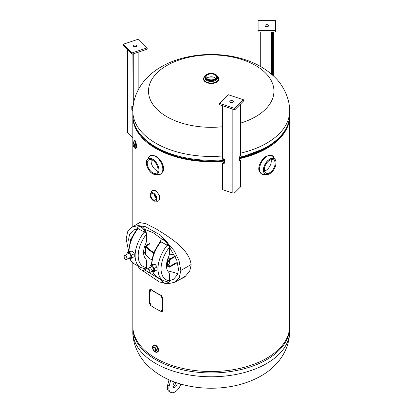 <?xml version="1.0" encoding="UTF-8"?>
<svg xmlns="http://www.w3.org/2000/svg" width="413" height="413" viewBox="0 0 413 413"><rect width="100%" height="100%" fill="white"/><g stroke="black" fill="none" stroke-linecap="round" stroke-linejoin="round"><path stroke-width="0.62" d="M177.951 280.515L184.792 276.963L189.712 271.135L191.126 265.12C189.841 248.884 168.117 236.448 155.789 228.688L145.903 223.696L139.253 222.519L136.909 224.3M179.479 279.632L185.473 276.173L189.815 270.923M132.836 115.743A78.393 45.26 0 0 0 132.826 116.451A78.393 45.26 0 0 0 155.789 148.453A78.393 45.26 0 0 0 224.533 161.055M239.406 158.685A78.393 45.26 0 0 0 289.616 116.451L289.616 326.255A78.393 45.26 0 0 1 241.223 368.071A78.393 45.26 0 0 1 155.789 358.262A78.393 45.26 0 0 1 132.826 326.255L132.826 262.854M139.708 222.426L138.118 223.603M289.616 116.445L289.616 116.451A78.393 45.26 0 0 0 289.606 115.743M222.643 126.719A62.714 36.21 180 0 1 166.873 116.719A62.714 36.21 180 0 1 166.873 65.512A62.714 36.21 180 0 1 255.57 65.512A62.714 36.21 180 0 1 255.57 116.719A62.714 36.21 180 0 1 240.495 123.136M213.423 77.076A76.818 44.351 0 0 0 209.019 77.076M169.526 280.664L173.46 279.338L177.492 274.676L178.499 269.137L176.769 260.169L169.526 247.242M162.412 239.504L153.481 232.911L144.545 229.189M136.755 228.833L133.497 230.041L129.465 234.708L128.458 240.242M141.922 270.185L159.403 281.981L167.838 283.803L175.091 282.167L179.252 277.732L180.811 270.489L179.051 260.799L174.389 250.985L160.678 235.255L145.324 226.639L138.112 225.581L131.866 227.212L127.7 231.662L126.146 238.91L128.36 249.855M144.581 269.911L161.163 279.854M167.539 270.701L177.864 273.643M167.151 260.794L168.695 261.687L169.273 261.352L169.273 260.686A0.816 0.47 -60 0 1 169.851 259.684L175.267 256.561M153.739 252.25A25.312 14.615 180 0 1 145.98 245.539L149.506 243.427L149.506 244.098L146.238 245.983M143.59 252.41L145.35 252.875A1.631 0.945 180 0 1 145.717 253.2L145.381 254.005A26.133 15.085 0 0 0 151.586 259.751M143.605 251.868L145.35 252.875L145.35 247.542L144.715 246.21M144.978 245.472L145.717 247.867L145.717 253.2M145.381 246.003A26.133 15.085 0 0 0 153.533 252.766M176.253 262.653L169.851 266.349A0.816 0.47 -60 0 1 169.273 266.018L169.273 265.353L168.695 265.683L168.695 266.354A1.631 0.945 120 0 0 169.031 267.097A1.631 0.945 120 0 0 169.851 267.02L176.253 263.324M168.695 265.683L169.851 266.349M145.381 254.005L144.38 252.864M168.096 258.006L169.851 259.018A1.631 0.945 120 0 0 168.695 261.016L168.695 261.687M169.851 259.018L175.014 256.034M174.518 255.043A42.585 24.589 180 0 1 169.413 253.954M169.526 252.524L169.526 247.191A23.593 13.619 120 0 0 161.06 268.848A23.593 13.619 120 0 0 169.526 280.721L169.526 275.388A8.709 5.028 -60 0 0 168.442 271.981A15.968 9.22 120 0 1 168.442 257.185A8.709 5.028 -60 0 0 169.526 252.524M169.526 280.721L169.32 281.614A2.179 1.698 92.2 0 1 168.385 282.027L168.024 281.981A5.741 3.314 60 0 1 167.007 283.354A5.741 3.314 60 0 1 160.843 279.214M168.024 281.981L163.316 280.644A25.766 14.878 -60 0 1 167.219 245.203L168.024 245.978L168.385 245.229A2.179 0.516 40 0 1 169.32 246.055L169.526 247.191M168.024 245.978A5.741 3.314 -120 0 0 161.266 240.113A5.741 3.314 -120 0 0 160.249 241.486L167.219 245.203M168.612 281.996A5.741 3.314 60 0 1 167.776 282.91L167.007 283.354M168.649 245.436L168.757 245.374A5.741 3.314 -120 0 0 162.035 239.669L161.266 240.113M146.667 239.328L146.667 233.99A23.593 13.619 120 0 0 138.2 255.647A23.593 13.619 120 0 0 146.667 267.526L146.667 262.188A8.709 5.028 -60 0 0 145.583 258.781A15.968 9.22 120 0 1 145.583 243.99A8.709 5.028 -60 0 0 146.667 239.328M146.667 267.526L146.46 268.419A2.179 1.698 92.2 0 1 145.531 268.832L145.164 268.78A5.741 3.314 60 0 1 144.152 270.159A5.741 3.314 60 0 1 137.983 266.013M145.164 268.78L140.456 267.443A25.766 14.878 -60 0 1 144.359 232.008L145.164 232.777L145.531 232.029A2.179 0.516 40 0 1 146.46 232.86L146.667 233.99M145.164 232.777A5.741 3.314 -120 0 0 138.407 226.918A5.741 3.314 -120 0 0 137.395 228.291L144.359 232.008M145.753 268.801A5.741 3.314 60 0 1 144.922 269.71L144.152 270.159M145.789 232.24L145.897 232.178A5.741 3.314 -120 0 0 139.181 226.469L138.407 226.918M166.769 262.451A2.179 1.26 -120 0 0 166.837 262.11M167.518 261.006L167.518 264.893L166.511 264.315M169.542 259.963L169.253 263.897L167.518 264.893M151.938 271.295L152.17 271.584L154.421 271.382L154.421 268.435L152.206 265.678L149.955 265.879L149.955 267.407M150.853 268.749A2.179 1.26 -120 0 0 152.96 270.618A2.179 1.26 -120 0 0 153.522 268.512A2.179 1.26 -120 0 0 151.788 266.684A2.179 1.26 -120 0 0 150.647 267.743M154.421 271.382L157.131 269.818L157.131 266.865L154.916 264.113L152.665 264.315L149.955 265.879M152.206 265.678L154.916 264.113M154.421 268.435L157.131 266.865M129.088 258.089L129.352 258.409L131.561 258.213L131.561 255.26L129.31 252.462L127.096 252.658L127.096 254.207M130.663 257.092A2.179 1.26 -120 0 0 130.1 254.341A2.179 1.26 -120 0 0 127.999 253.778M127.096 252.658L129.806 251.094L132.021 250.892L129.31 252.462M131.561 255.26L134.271 253.696L132.021 250.892M131.561 258.213L134.271 256.649L134.271 253.696M264.521 171.039A7.62 4.398 120 0 0 265.884 170.455A7.62 4.398 120 0 0 271.098 159.645M269.735 172.68A7.62 4.398 -60 0 1 265.926 173.057A7.62 4.398 -60 0 1 264.754 166.95A7.62 4.398 -60 0 1 269.735 160.234A7.62 4.398 -60 0 1 273.545 159.857A7.62 4.398 -60 0 1 274.712 165.964A7.62 4.398 -60 0 1 269.735 172.68M263.375 174.57A10.614 6.128 -60 0 1 261.713 174.085L259.059 171.023A10.614 6.128 -60 0 1 259.059 166.217C260.443 161.695 262.978 158.293 266.653 156.011L271.754 155.365L272.327 155.696A10.614 6.128 -60 0 1 273.582 156.894M151.282 159.681A7.62 4.398 -120 0 0 156.496 170.492A7.62 4.398 -120 0 0 157.859 171.075M152.645 160.27A7.62 4.398 60 0 1 157.627 166.986A7.62 4.398 60 0 1 156.46 173.093A7.62 4.398 60 0 1 152.645 172.717A7.62 4.398 60 0 1 147.668 166A7.62 4.398 60 0 1 148.835 159.893A7.62 4.398 60 0 1 152.645 160.27M148.799 156.93A10.614 6.128 60 0 1 150.053 155.732L150.626 155.402L155.727 156.047C159.403 158.324 161.937 161.726 163.326 166.248A10.614 6.128 60 0 1 163.326 171.059L160.667 174.121A10.614 6.128 60 0 1 159.005 174.606M214.879 79.002A5.173 2.984 0 0 0 216.391 76.89A5.173 2.984 0 0 0 213.201 74.128A5.173 2.984 0 0 0 207.563 74.779A5.173 2.984 0 0 0 206.051 76.89A5.173 2.984 0 0 0 209.241 79.647A5.173 2.984 0 0 0 214.879 79.002M215.746 78.336A5.173 2.984 0 0 0 207.563 77.67A5.173 2.984 0 0 0 206.696 78.336M203.599 78.78A7.62 4.398 180 0 0 208.307 82.843A7.62 4.398 180 0 0 216.613 81.893A7.62 4.398 180 0 0 218.844 78.78A7.62 4.398 180 0 0 217.248 76.085A7.62 4.398 180 0 1 216.608 81.888A7.62 4.398 180 0 1 206.19 82.079A7.62 4.398 180 0 1 205.194 76.09A7.62 4.398 180 0 0 203.599 78.78L203.599 79.059A7.62 4.398 180 0 1 203.604 78.878M216.567 82.197A7.558 4.362 180 0 1 205.855 82.182M151.741 191.214A5.988 3.459 60 0 1 152.397 190.615L152.908 190.316L155.758 190.698L159.919 195.829L158.897 200.692L158.38 200.986A5.988 3.459 60 0 1 157.539 201.255M153.45 193.971A3.614 2.086 60 0 1 155.809 197.156A3.614 2.086 60 0 1 155.257 200.052A3.614 2.086 60 0 1 153.45 199.871A3.614 2.086 60 0 1 151.086 196.686A3.614 2.086 60 0 1 151.638 193.79A3.614 2.086 60 0 1 153.45 193.971M154.039 194.394A3.614 2.086 -120 0 0 155.933 197.672M153.053 348.567A1.828 1.058 -120 0 0 153.848 350.41A1.828 1.058 -120 0 0 155.257 350.9A1.828 1.058 -120 0 0 155.639 350.064A1.828 1.058 -120 0 0 154.839 348.221A1.828 1.058 -120 0 0 153.429 347.731A1.828 1.058 -120 0 0 153.053 348.567M152.629 348.102A3.944 2.277 60 0 1 152.521 347.147A3.944 2.277 60 0 1 155.309 345.536A3.944 2.277 60 0 1 158.096 350.369A3.944 2.277 60 0 1 154.534 351.406M155.763 345.299A3.882 2.241 60 0 1 158.535 350.064M152.521 347.147L152.521 347.147A3.949 2.282 60 0 1 153.337 345.335A3.949 2.282 60 0 1 156.377 346.393A3.949 2.282 60 0 1 158.102 350.369A3.949 2.282 60 0 1 157.286 352.175A3.949 2.282 60 0 1 155.309 351.979M133.523 146.187A1.828 0.387 -98.8 0 0 133.807 146.501A1.828 0.387 -98.8 0 0 133.977 145.2A1.828 0.387 -98.8 0 0 133.523 143.197A1.828 0.387 -98.8 0 0 133.244 142.888A1.828 0.387 -98.8 0 0 133.074 144.189A1.828 0.387 -98.8 0 0 133.523 146.187M134.777 147.193L133.538 146.661C132.712 143.951 132.661 142.433 133.384 142.098A2.586 0.547 81.2 0 1 133.776 142.542A2.586 0.547 81.2 0 1 134.416 145.371A2.586 0.547 81.2 0 1 134.173 147.209A2.586 0.547 81.2 0 1 134.179 147.209A2.586 0.547 81.2 0 0 134.426 145.366A2.586 0.547 81.2 0 0 133.791 142.542A2.586 0.547 81.2 0 0 133.394 142.098A2.586 0.547 81.2 0 1 133.394 142.098L134.013 141.674L133.931 142.511M135.061 140.59A3.882 0.821 81.2 0 1 135.5 141.215A3.882 0.821 81.2 0 1 136.419 145.123A3.882 0.821 81.2 0 1 136.228 148.138M273.344 75.806L273.344 32.044M260.278 66.343L260.278 32.044M272.368 74.913L272.368 32.044M266.813 24.656A1.771 1.022 180 0 1 268.579 25.678A1.771 1.022 180 0 1 266.813 26.7A1.771 1.022 180 0 1 265.043 25.678A1.771 1.022 180 0 1 266.813 24.656M265.471 26.344A1.771 1.022 180 0 1 266.813 25.993A1.771 1.022 180 0 1 268.151 26.344M275.523 20.65L275.523 30.707L258.104 30.707L258.104 20.65L275.523 20.65M258.104 30.707L258.104 32.044L275.523 32.044L275.523 30.707M177.053 382.892A2.994 1.729 -60 0 1 177.027 384.493A2.994 1.729 -60 0 1 174.782 387.379A2.994 1.729 -60 0 1 173.878 387.523A2.994 1.729 -60 0 1 173.537 387.399A2.994 1.729 -60 0 1 173.047 385.117A2.994 1.729 -60 0 1 175.226 382.262M175.597 382.397A2.994 1.729 -60 0 1 175.484 383.605A2.994 1.729 -60 0 1 173.243 386.491A2.994 1.729 -60 0 1 172.98 386.583M180.78 384.049A8.709 5.028 -60 0 1 170.683 392.35L169.139 391.462A8.709 5.028 -60 0 1 167.709 384.828L169.046 379.805M170.683 392.35A8.709 5.028 -60 0 1 169.247 385.716L170.641 380.492M239.416 160.611L239.948 160.791A1.089 0.444 108.4 0 1 239.602 160.931A1.089 0.444 108.4 0 1 239.406 160.445L239.406 157.776A1.089 0.444 108.4 0 1 239.948 156.346L240.495 155.799L240.495 104.086M239.406 160.208L240.495 160.244L239.948 160.791M224.522 162.877A1.089 0.769 -135 0 1 224.078 162.83L223.134 162.516L222.643 163.006L222.643 189.675L232.173 192.85A2.065 1.193 180 0 0 234.992 192.417L240.495 186.913L240.495 160.244M222.643 163.006L223.588 163.321A1.089 0.769 -135 0 0 224.357 163.202A1.089 0.769 -135 0 0 224.533 162.748L224.533 160.079A1.089 0.769 -135 0 0 223.588 158.876L222.643 158.561L222.643 105.785M233.102 102.13A1.771 1.022 180 0 1 231.11 102.605A1.771 1.022 180 0 1 229.798 101.619A1.771 1.022 180 0 1 230.036 101.108A1.771 1.022 180 0 1 232.029 100.627A1.771 1.022 180 0 1 233.34 101.619A1.771 1.022 180 0 1 233.102 102.13M234.76 108.485L219.67 103.457L228.379 94.747L243.469 99.776L234.76 108.485L234.76 109.822L219.67 104.788L219.67 103.457M234.76 109.822L243.469 101.108L243.469 99.776M230.227 102.285A1.771 1.022 180 0 1 232.911 102.285M133.058 106.688L132.893 53.964M133.74 102.259L133.74 53.68M132.893 106.74L132.346 106.198A1.089 0.444 -108.4 0 0 132.005 106.053A1.089 0.444 -108.4 0 0 131.804 106.544L131.804 109.208A1.089 0.444 -108.4 0 0 132.346 110.643L132.826 111.123M132.65 106.497L132.65 108.929A1.089 0.444 -108.4 0 0 132.847 109.817M132.826 137.792L127.39 132.356A2.065 1.193 180 0 1 127.116 131.762L127.116 49.25M138.164 89.957L138.164 52.208M133.75 46.535A1.771 1.022 180 0 1 133.513 46.029A1.771 1.022 180 0 1 134.824 45.038A1.771 1.022 180 0 1 136.817 45.518A1.771 1.022 180 0 1 137.054 46.029A1.771 1.022 180 0 1 135.743 47.015A1.771 1.022 180 0 1 133.75 46.535M133.941 46.695A1.771 1.022 180 0 1 136.626 46.695M123.384 44.186L138.474 39.158L147.183 47.867L132.093 52.895L123.384 44.186L123.384 45.518L132.093 54.232L132.093 52.895M132.093 54.232L147.183 49.199L147.183 47.867M161.173 309.936L161.111 310.168C161.462 311.051 161.813 311.216 162.164 310.664M162.004 310.782C161.648 309.9 161.297 309.735 160.946 310.282C161.297 311.17 161.648 311.335 162.004 310.782L161.87 311.087M150.131 303.457L150.079 303.689C150.363 304.608 150.652 304.809 150.941 304.293M150.74 304.391C150.451 303.472 150.162 303.266 149.878 303.782C150.162 304.706 150.451 304.908 150.74 304.391L150.595 304.706M150.017 303.472L149.878 303.782M150.301 290.019L150.249 290.251C150.533 291.175 150.822 291.377 151.112 290.86M150.915 290.953C150.621 290.034 150.332 289.833 150.048 290.349C150.332 291.268 150.621 291.47 150.915 290.953L150.771 291.268M161.173 296.152L161.111 296.389C161.462 297.272 161.813 297.437 162.164 296.885M162.004 297.004C161.648 296.121 161.297 295.956 160.946 296.503C161.297 297.391 161.648 297.556 162.004 297.004L161.87 297.308M161.08 296.198L160.946 296.503M150.466 289.312L150.668 289.214A78.393 45.26 0 0 0 161.431 295.429L162.541 297.474L162.541 310.808L162.221 311.541L161.266 311.547A78.656 45.409 180 0 1 150.466 305.31L149.439 303.245L149.439 289.905L150.466 289.312A78.656 45.409 0 0 0 161.266 295.548M162.541 297.474L162.701 310.69L162.299 311.479M222.643 155.969A78.393 45.26 180 0 1 132.826 111.195C132.934 91.232 146.001 75.326 161.406 66.772C182.298 54.645 211.678 51.398 236.943 57.417C251.956 60.881 264.501 67.402 274.573 76.988C282.125 83.911 290.029 97.829 289.616 111.195A78.393 45.26 180 0 1 266.653 143.197A78.393 45.26 180 0 1 240.495 153.182M132.826 111.195L132.826 115.02A78.393 45.26 0 0 0 224.424 159.635M239.483 157.234A78.393 45.26 0 0 0 266.653 147.023A78.393 45.26 0 0 0 289.616 115.02C289.193 127.973 281.418 138.913 266.287 147.833L239.406 157.972A77.685 44.852 0 0 0 266.153 147.89M183.005 157.967L185.231 158.442A77.685 44.852 0 0 0 224.533 160.363M239.406 158.091A77.567 44.785 0 0 0 266.07 148.035A77.567 44.785 0 0 0 275.301 141.607M147.142 141.602A77.567 44.785 0 0 0 224.533 160.487M132.826 331.51A78.393 45.26 0 0 0 181.219 373.326A78.393 45.26 0 0 0 266.653 363.517A78.393 45.26 0 0 0 289.616 331.51L289.616 327.685A78.393 45.26 180 0 1 266.653 359.692A78.393 45.26 180 0 1 181.219 369.501A78.393 45.26 180 0 1 132.826 327.685L132.826 331.51C132.418 344.876 140.317 358.794 147.869 365.717C157.942 375.303 170.486 381.824 185.499 385.288C210.764 391.307 240.144 388.06 261.037 375.933C276.442 367.379 289.508 351.473 289.616 331.51M180.811 270.489L191.116 264.537M144.457 247.026L145.35 247.542A1.631 0.945 180 0 1 145.717 247.867M166.46 265.063L168.695 266.354M168.695 261.016L167.317 260.221M161.06 241.651A25.766 14.878 120 0 0 151.824 264.8M152.8 271.532A25.766 14.878 120 0 0 157.157 277.087L163.316 280.644M138.2 228.451A25.766 14.878 120 0 0 128.964 251.579M129.95 258.357A25.766 14.878 120 0 0 134.297 263.886L140.456 267.443M146.925 269.952A2.179 1.26 60 0 1 147.374 268.899A2.179 1.26 60 0 1 148.463 269.002A2.179 1.26 60 0 1 149.888 270.923A2.179 1.26 60 0 1 149.552 272.668A2.179 1.26 60 0 1 148.463 272.559M148.365 269.173A2.039 1.177 -120 0 0 146.925 270.004A2.039 1.177 -120 0 0 148.365 272.508A2.039 1.177 -120 0 0 149.811 271.671A2.039 1.177 -120 0 0 148.365 269.173M124.065 256.695A2.179 1.26 60 0 1 124.514 255.699A2.179 1.26 60 0 1 126.192 256.282A2.179 1.26 60 0 1 127.142 258.476A2.179 1.26 60 0 1 126.693 259.472A2.179 1.26 60 0 1 125.557 259.333M124.065 256.809A2.039 1.177 -120 0 0 125.511 259.307A2.039 1.177 -120 0 0 126.951 258.476A2.039 1.177 -120 0 0 125.511 255.972A2.039 1.177 -120 0 0 124.065 256.809M269.735 173.687A8.859 5.111 120 0 0 275.998 162.841A8.859 5.111 120 0 0 269.735 159.222A8.859 5.111 120 0 0 263.473 170.073A8.859 5.111 120 0 0 269.735 173.687A8.921 5.152 -60 0 0 270.494 173.197M269.694 173.718A8.921 5.152 -60 0 1 265.595 174.332A8.921 5.152 -60 0 1 263.773 167.327A8.921 5.152 -60 0 1 269.694 159.15A8.921 5.152 -60 0 1 274.49 158.928A8.921 5.152 -60 0 1 275.951 163.744M267.051 156.253A10.599 6.118 120 0 0 259.601 168.277A10.599 6.118 120 0 0 265.451 174.286L261.713 174.085A10.614 6.128 -60 0 1 260.087 165.577A10.614 6.128 -60 0 1 267.02 156.222A10.614 6.128 -60 0 1 272.327 155.696L274.377 158.829A10.599 6.118 120 0 0 267.051 156.253M152.645 173.723A8.859 5.111 -120 0 0 158.912 170.104A8.859 5.111 -120 0 0 152.645 159.258A8.859 5.111 -120 0 0 146.383 162.877A8.859 5.111 -120 0 0 152.645 173.723A8.921 5.152 60 0 1 151.886 173.233M146.429 163.78A8.921 5.152 60 0 1 147.895 158.964A8.921 5.152 60 0 1 152.686 159.181A8.921 5.152 60 0 1 158.607 167.363A8.921 5.152 60 0 1 156.79 174.369A8.921 5.152 60 0 1 152.686 173.749M156.93 174.322A10.599 6.118 -120 0 0 162.779 168.313A10.599 6.118 -120 0 0 155.329 156.29A10.599 6.118 -120 0 0 148.009 158.866L150.053 155.732A10.614 6.128 60 0 1 155.36 156.259A10.614 6.128 60 0 1 162.294 165.613A10.614 6.128 60 0 1 160.667 174.121L156.93 174.322M215.462 79.337A5.999 3.464 180 0 1 206.98 79.337A5.999 3.464 180 0 1 206.98 74.438A5.999 3.464 180 0 1 215.462 74.438A5.999 3.464 180 0 1 215.462 79.337M215.555 74.49A6.262 3.614 180 0 1 217.481 77.102A6.262 3.614 180 0 1 215.648 79.657A6.262 3.614 180 0 1 208.823 80.442A6.262 3.614 180 0 1 204.962 77.102A6.262 3.614 180 0 1 206.794 74.546M215.648 80.442A6.262 3.614 180 0 1 208.823 81.227A6.262 3.614 180 0 1 204.962 77.887L204.962 77.102C204.76 76.405 205.39 75.517 206.851 74.428C210.424 72.161 217.692 73.819 217.481 77.102L217.481 77.887A6.262 3.614 180 0 1 215.648 80.442M217.393 76.472A7.351 4.244 180 0 1 216.417 81.774A7.351 4.244 180 0 1 206.603 82.079A7.351 4.244 180 0 1 205.049 76.472M216.613 82.166A7.62 4.398 180 0 1 208.307 83.121A7.62 4.398 180 0 1 203.599 79.059C203.268 82.868 212.23 84.995 216.598 82.197L218.844 79.059A7.62 4.398 180 0 1 216.613 82.166M218.838 78.878A7.62 4.398 180 0 1 218.844 79.059L218.844 78.78M150.311 196.227A4.708 2.715 60 0 1 150.781 193.098L152.397 190.615A5.988 3.459 60 0 1 155.386 190.909A5.988 3.459 60 0 1 159.299 196.19A5.988 3.459 60 0 1 158.38 200.986L156.217 201.09A5.973 3.449 -120 0 0 159.563 197.755A5.973 3.449 -120 0 0 155.36 190.94A5.973 3.449 -120 0 0 151.22 192.453M156.217 201.09L153.46 200.744C150.446 198.235 149.552 195.69 150.781 193.098A4.708 2.715 60 0 1 153.486 193.057A4.708 2.715 60 0 1 156.651 197.548A4.708 2.715 60 0 1 155.427 201.141A4.708 2.715 60 0 1 153.486 200.744M153.45 200.713A4.641 2.679 -120 0 0 156.728 198.818A4.641 2.679 -120 0 0 153.45 193.129A4.641 2.679 -120 0 0 150.167 195.029A4.641 2.679 -120 0 0 153.45 200.713A4.708 2.715 60 0 1 152.48 199.985M152.702 348.365A2.323 1.342 60 0 1 154.343 347.416A2.323 1.342 60 0 1 155.99 350.265A2.323 1.342 60 0 1 154.343 351.215A2.323 1.342 60 0 1 152.702 348.365M152.702 348.154A2.586 1.492 60 0 1 153.233 346.966A2.586 1.492 60 0 1 155.231 347.663A2.586 1.492 60 0 1 156.357 350.265A2.586 1.492 60 0 1 155.82 351.448A2.586 1.492 60 0 1 155.825 351.448A2.586 1.492 60 0 1 154.436 351.262M153.238 346.966A2.586 1.492 60 0 1 153.244 346.961A2.586 1.492 60 0 1 155.236 347.653A2.586 1.492 60 0 1 156.367 350.26A2.586 1.492 60 0 1 155.83 351.442L155.83 351.442C154.276 351.762 153.213 350.699 152.624 348.257L153.244 346.961M152.727 347.612A3.676 2.122 60 0 1 152.707 347.256A3.676 2.122 60 0 1 155.309 345.758A3.676 2.122 60 0 1 157.905 350.26A3.676 2.122 60 0 1 155.009 351.566M153.337 345.335L153.77 345.087A3.949 2.282 60 0 1 156.811 346.146A3.949 2.282 60 0 1 158.535 350.121A3.949 2.282 60 0 1 157.714 351.928L157.286 352.175M133.523 146.594A2.323 0.49 81.2 0 1 132.924 143.394A2.323 0.49 81.2 0 1 133.523 142.795A2.323 0.49 81.2 0 1 134.127 145.99A2.323 0.49 81.2 0 1 133.523 146.594M134.075 140.709A3.949 0.836 81.2 0 1 134.24 140.585L134.834 140.497A3.949 0.836 81.2 0 1 135.433 141.174A3.949 0.836 81.2 0 1 136.409 145.49A3.949 0.836 81.2 0 1 136.037 148.298L135.449 148.391A3.949 0.836 81.2 0 1 135.257 148.324M134.24 140.585A3.949 0.836 81.2 0 1 134.844 141.267A3.944 0.831 81.2 0 1 135.862 146.687A3.944 0.831 81.2 0 1 134.844 147.709A3.944 0.831 81.2 0 1 134.659 147.26L135.449 148.391A3.949 0.836 81.2 0 0 135.815 145.577A3.949 0.836 81.2 0 0 134.844 141.267A3.944 0.831 81.2 0 0 133.827 141.902L134.24 140.585M133.915 141.819A3.676 0.774 81.2 0 1 134.844 141.489A3.676 0.774 81.2 0 1 135.794 146.538A3.676 0.774 81.2 0 1 134.844 147.493A3.676 0.774 81.2 0 1 134.762 147.312M271.279 73.963L271.279 32.044M167.709 384.828L169.247 385.716M234.992 192.417L234.992 109.584M232.173 192.85L232.173 108.96M224.078 162.83L223.588 163.321M132.47 106.322L131.804 106.544M132.65 108.929L131.804 109.208M132.831 110.483L132.346 110.643M127.39 132.356L127.39 49.529M189.712 271.135L189.923 270.711M132.826 116.451L132.826 226.66M185.231 158.442C154.741 152.454 132.49 134.576 132.826 115.02M289.616 111.195L289.616 115.02M132.836 326.962L132.826 327.685M289.606 326.962L289.616 327.685M140.239 222.38L131.866 227.212M185.478 276.168L175.091 282.167M166.449 265.605L169.031 267.097M157.157 277.087L153.466 273.468L152.48 271.558M151.194 265.167L153.517 252.808L160.456 240.986M134.297 263.886L130.606 260.273L129.63 258.383M128.335 251.945L130.663 239.597L137.596 227.79M153.28 270.52L149.552 272.668L148.396 272.57C146.883 271.264 146.543 270.04 147.374 268.899L151.101 266.746M128.242 253.551L124.514 255.699L124.024 256.752C124.396 258.714 125.289 259.622 126.693 259.472L130.42 257.32M265.399 174.245L269.72 173.718C274.888 171.034 278.078 161.246 274.49 158.928L274.315 158.804M148.066 158.84L147.895 158.964C144.302 161.282 147.493 171.07 152.66 173.754L156.981 174.281M153.77 345.087C156.248 344.845 157.843 346.512 158.551 350.095L157.714 351.928M134.834 140.497L135.495 141.2C136.569 144.261 136.749 146.625 136.037 148.298"/></g></svg>

